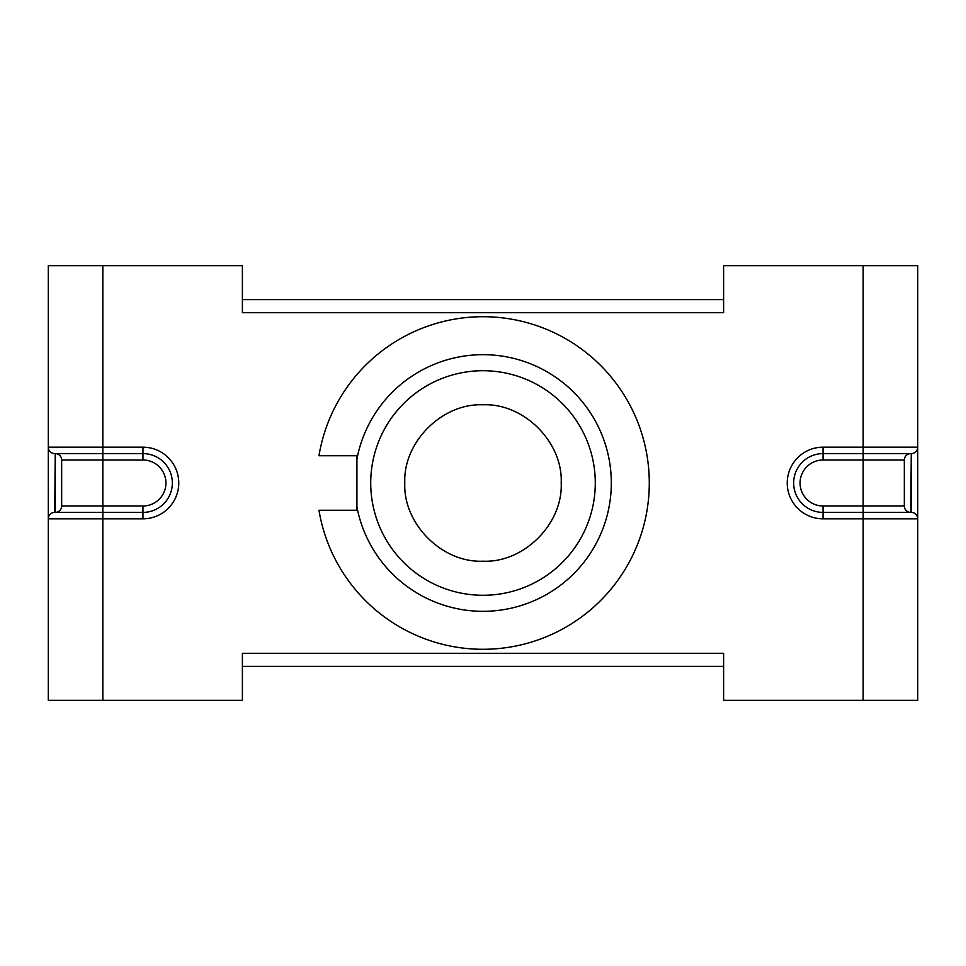 <?xml version="1.0" encoding="UTF-8"?>
<svg xmlns="http://www.w3.org/2000/svg" width="966" height="966" viewBox="0 0 966 966"><rect width="100%" height="100%" fill="white"/><g stroke="black" fill="none" stroke-linecap="round" stroke-linejoin="round"><path stroke-width="1.45" d="M911.288 512.403L911.288 453.597L910.745 512.403A6.412 6.412 0 0 1 904.333 505.991L904.333 460.009L823.056 460.009L863.157 460.009L863.157 265.65L723.606 265.65L723.606 312.706L242.394 312.706L242.394 265.65L102.843 265.65L102.843 447.173L48.3 447.173A6.412 6.412 0 0 0 54.712 453.597L142.944 453.597A29.403 29.403 0 0 1 172.346 483A29.403 29.403 0 0 1 142.944 512.403L102.843 512.403L102.843 700.35L242.394 700.35L242.394 653.294L723.606 653.294L723.606 700.35L917.7 700.35L917.7 518.827A6.412 6.412 0 0 0 911.288 512.403L823.056 512.403A29.403 29.403 0 0 1 793.654 483A29.403 29.403 0 0 1 823.056 453.597L911.288 453.597A6.412 6.412 0 0 0 917.7 447.173L823.056 447.173A35.827 35.827 0 0 0 787.242 483A35.827 35.827 0 0 0 823.056 518.827L863.157 518.827L863.157 505.991L823.056 505.991A22.991 22.991 0 0 1 800.065 483A22.991 22.991 0 0 1 823.056 460.009L823.056 447.173M318.961 455.735L356.925 455.735L356.925 459.067A128.321 128.321 0 0 1 553.977 376.1A128.321 128.321 0 0 1 553.977 589.9A128.321 128.321 0 0 1 356.925 506.933L356.925 510.265L318.961 510.265A166.285 166.285 0 0 0 573.925 622.225A166.285 166.285 0 0 0 573.925 343.775A166.285 166.285 0 0 0 318.961 455.735L356.925 455.735M102.843 700.35L48.3 700.35L48.3 518.827L142.944 518.827A35.827 35.827 0 0 0 178.758 483A35.827 35.827 0 0 0 142.944 447.173L102.843 447.173L102.843 460.009L142.944 460.009A22.991 22.991 0 0 1 165.935 483A22.991 22.991 0 0 1 142.944 505.991L142.944 518.827M102.843 265.65L48.3 265.65L48.3 518.827A6.412 6.412 0 0 1 54.712 512.403L55.255 453.597A6.412 6.412 0 0 1 61.667 460.009L102.843 460.009L102.843 512.403L54.712 512.403M863.157 265.65L917.7 265.65L917.7 518.827L863.157 518.827L863.157 700.35M904.333 460.009A6.412 6.412 0 0 1 910.745 453.597M142.944 505.991L61.667 505.991A6.412 6.412 0 0 1 55.255 512.403L102.843 512.403M61.667 505.991L61.667 460.009M595.285 483A112.285 112.285 0 0 1 426.863 580.24A112.285 112.285 0 0 1 426.863 385.76A112.285 112.285 0 0 1 595.285 483M356.925 510.265L318.961 510.265M356.925 506.933L356.925 459.067M723.606 666.395L242.394 666.395M723.606 299.605L242.394 299.605M389.431 299.605L593.426 299.605M823.056 505.991L823.056 518.827M904.333 505.991L863.157 505.991L863.157 460.009M142.944 460.009L142.944 447.173M55.255 453.597L55.255 512.403M561.198 483C563.057 523.789 523.789 563.057 483 561.198C442.211 563.057 402.943 523.789 404.802 483C402.943 442.211 442.211 402.943 483 404.802C523.789 402.943 563.057 442.211 561.198 483"/></g></svg>
